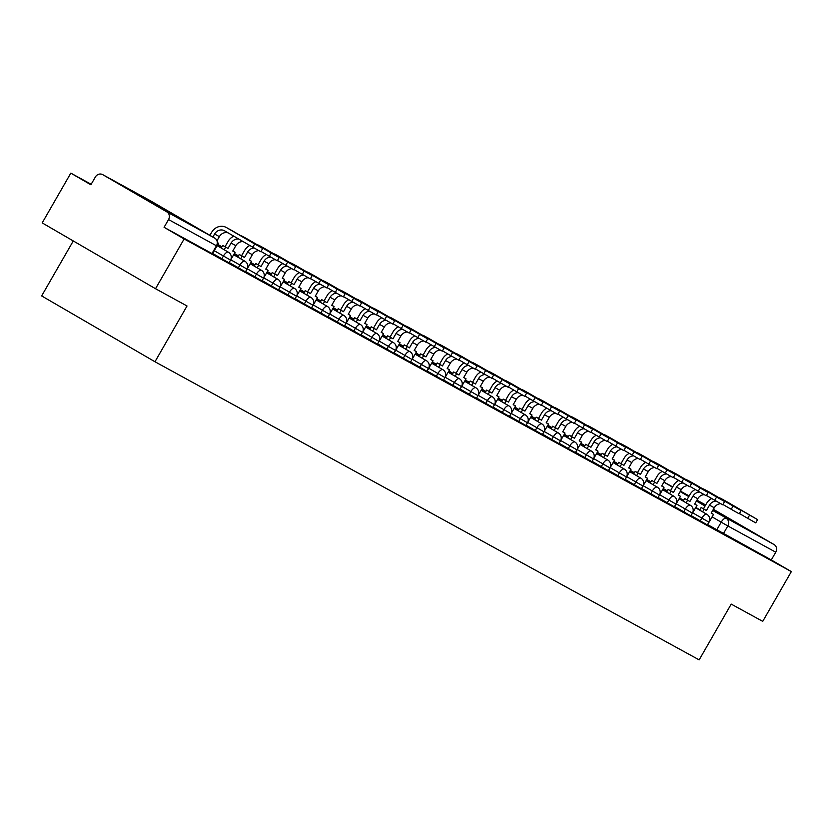 <?xml version="1.0" encoding="UTF-8"?>
<svg xmlns="http://www.w3.org/2000/svg" width="833" height="833" viewBox="0 0 833 833"><rect width="100%" height="100%" fill="white"/><g stroke="black" fill="none" stroke-linecap="round" stroke-linejoin="round"><path stroke-width="1.25" d="M691.13 515.585L707.363 524.915L708.945 522.166L692.712 512.836M674.543 506.537L690.859 515.877L692.442 513.128L676.219 503.798M658.132 497.509L674.366 506.839L675.948 504.09L659.715 494.76M641.639 488.471L657.872 497.801L659.455 495.052L643.222 485.722M625.146 479.433L641.368 488.763L642.951 486.014L626.728 476.684M608.642 470.395L624.875 479.725L626.458 476.976L610.225 467.646M592.148 461.357L608.382 470.687L609.964 467.938L593.731 458.608M575.655 452.319L591.878 461.649L593.46 458.9L577.238 449.57M559.151 443.281L575.384 452.611L576.967 449.862L560.734 440.532M542.658 434.243L558.891 443.572L560.474 440.824L544.241 431.494M526.164 425.215L542.387 434.534L543.97 431.786L527.747 422.456M509.567 416.167L525.894 425.496L527.476 422.748L511.243 413.418M493.167 407.139L509.4 416.458L510.983 413.709L494.75 404.38M476.674 398.101L492.897 407.431L494.479 404.671L478.257 395.352M460.17 389.063L476.403 398.393L477.986 395.633L461.753 386.314M443.677 380.025L459.91 389.355L461.492 386.595L445.259 377.276M427.079 370.977L443.406 380.317L444.989 377.568L428.766 368.238M410.679 361.949L426.913 371.279L428.495 368.53L412.262 359.2M394.092 352.9L410.419 362.24L412.002 359.492L395.769 350.162M377.693 343.873L393.915 353.202L395.498 350.454L379.275 341.124M361.189 334.835L377.422 344.164L379.005 341.415L362.772 332.086M344.695 325.797L360.928 335.126L362.511 332.377L346.278 323.048M328.202 316.759L344.425 326.088L346.007 323.339L329.785 314.01M311.604 307.721L327.931 317.05L329.514 314.301L313.281 304.972M295.205 298.683L311.438 308.012L313.01 305.263L296.787 295.934M278.711 289.645L294.934 298.974L296.517 296.225L280.284 286.896M262.208 280.606L278.441 289.936L280.023 287.187L263.79 277.858M245.714 271.568L261.947 280.898L263.52 278.149L247.297 268.82M229.221 262.541L245.443 271.86L247.026 269.111L230.793 259.781M212.717 253.503L228.95 262.822L230.533 260.073L214.3 250.743M133.53 191.996L170.713 213.487L133.53 191.996M713.038 509.9L745.139 528.174L713.194 509.619M91.161 184.28L70.815 173.129L90.88 184.78L95.337 177.033A5.769 5.237 -61.3 0 1 102.636 174.607A5.769 5.237 -61.3 0 1 102.74 174.659L166.881 211.915L214.779 238.155L150.648 200.909L102.74 174.659M73.273 240.945L41.65 295.923L154.969 361.751L187.029 305.982L155.521 288.718L184.135 238.956L791.35 571.605L762.736 621.366L731.218 604.102L699.158 659.871L154.969 361.751M155.521 288.718L42.202 222.9L70.815 173.129M713.381 509.296L774.096 544.563A5.769 5.237 118.7 0 1 775.752 552.196L771.296 559.953L707.623 524.623L713.506 514.409L711.174 513.128L714.266 507.755A7.789 7.08 118.7 0 1 720.701 503.684M771.296 559.953L791.35 571.605M164.08 227.305L212.457 253.784L216.913 246.037L168.537 219.548L164.08 227.305L184.135 238.956M168.537 219.548A5.769 5.237 -61.3 0 0 166.881 211.915M212.623 253.492L218.59 243.278L217.663 242.767M229.117 262.53L235.093 252.316L232.761 251.045L235.854 245.662A7.789 7.08 118.7 0 1 243.184 241.622M245.62 271.568L251.587 261.354L249.265 260.083L252.357 254.7A7.789 7.08 118.7 0 1 258.782 250.629M262.114 280.606L268.091 270.392L265.758 269.121L268.851 263.738A7.789 7.08 118.7 0 1 275.275 259.667M278.607 289.645L284.584 279.43L282.252 278.16L285.344 272.776A7.789 7.08 118.7 0 1 291.779 268.705M295.111 298.683L301.077 288.468L298.755 287.198L301.848 281.814A7.789 7.08 118.7 0 1 308.272 277.743M328.098 316.759L334.075 306.544L331.742 305.274L334.835 299.89A7.789 7.08 118.7 0 1 341.27 295.819M361.095 334.824L367.072 324.62L364.739 323.339L367.832 317.967A7.789 7.08 118.7 0 1 374.256 313.895M377.588 343.862L383.565 333.658L381.233 332.377L384.325 327.005A7.789 7.08 118.7 0 1 390.76 322.933M410.586 361.939L416.562 351.734L414.23 350.454L417.323 345.081A7.789 7.08 118.7 0 1 423.758 341.009M443.583 380.015L449.549 369.81L447.227 368.53L450.32 363.157A7.789 7.08 118.7 0 1 456.744 359.085M460.076 389.053L466.053 378.838L463.721 377.568L466.813 372.195A7.789 7.08 118.7 0 1 473.248 368.124M476.57 398.091L482.546 387.876L480.224 386.606L483.307 381.233A7.789 7.08 118.7 0 1 489.742 377.162M493.074 407.129L499.04 396.914L496.718 395.644L499.81 390.271A7.789 7.08 118.7 0 1 506.235 386.2M526.06 425.205L532.037 414.99L529.715 413.72L532.797 408.337A7.789 7.08 118.7 0 1 539.232 404.276M542.564 434.243L548.53 424.028L546.209 422.758L549.301 417.375A7.789 7.08 118.7 0 1 555.726 413.314M559.058 443.281L565.034 433.066L562.702 431.796L565.794 426.413A7.789 7.08 118.7 0 1 572.229 422.341M575.551 452.319L581.528 442.104L579.206 440.834L582.298 435.451A7.789 7.08 118.7 0 1 588.723 431.379M592.055 461.357L598.021 451.142L595.699 449.872L598.792 444.489A7.789 7.08 118.7 0 1 605.216 440.418M608.548 470.395L614.525 460.18L612.193 458.91L615.285 453.527A7.789 7.08 118.7 0 1 621.72 449.456M641.545 488.471L647.512 478.257L645.19 476.976L648.282 471.603A7.789 7.08 118.7 0 1 654.707 467.532M658.039 497.499L664.016 487.295L661.683 486.014L664.776 480.641A7.789 7.08 118.7 0 1 671.211 476.57M691.036 515.575L697.002 505.371L694.68 504.09L697.773 498.717A7.789 7.08 118.7 0 1 704.197 494.646M262.697 248.505L260.823 251.753L252.816 247.214L254.69 243.965L262.697 248.505L231.23 230.179A11.537 10.485 -61.3 0 0 231.022 230.064A11.537 10.485 -61.3 0 0 230.814 229.95M218.59 243.278L217.663 242.736M217.08 240.602L219.36 236.634A7.789 7.08 118.7 0 1 228.159 232.886M212.863 237.041L214.602 234.021A7.789 7.08 118.7 0 1 224.462 230.741A7.789 7.08 118.7 0 1 224.598 230.824L252.816 247.214M254.69 243.965L226.472 227.576A11.537 10.485 -61.3 0 0 226.264 227.461A11.537 10.485 -61.3 0 0 211.655 232.313L209.916 235.333M279.19 257.543L277.316 260.791L269.319 256.252L271.183 253.003L279.19 257.543L247.724 239.217A11.537 10.485 -61.3 0 0 247.516 239.102A11.537 10.485 -61.3 0 0 247.307 238.988M235.093 252.316L232.803 250.983M233.854 236.197A11.537 10.485 -61.3 0 0 228.148 241.351L225.056 246.724L228.003 248.432L231.095 243.059A7.789 7.08 118.7 0 1 238.769 239.05M228.003 248.432L222.734 245.454L221.245 248.036M224.192 249.754L225.681 247.162M225.056 246.724L222.734 245.454M261.01 251.431L269.319 256.252M271.183 253.003L242.965 236.614A11.537 10.485 -61.3 0 0 242.757 236.499A11.537 10.485 -61.3 0 0 240.633 235.645M295.684 266.581L293.82 269.83L285.813 265.29L287.677 262.041L295.684 266.581L264.228 248.255A11.537 10.485 -61.3 0 0 264.019 248.14A11.537 10.485 -61.3 0 0 263.811 248.026M251.587 261.354L249.296 260.021M249.827 245.475A11.537 10.485 -61.3 0 0 244.652 250.389L241.56 255.762L244.506 257.47L247.599 252.097A7.789 7.08 118.7 0 1 254.211 248.026M244.506 257.47L239.227 254.492L237.738 257.074M240.685 258.792L242.174 256.2M241.56 255.762L239.227 254.492M277.504 260.469L285.813 265.29M287.677 262.041L259.469 245.652A11.537 10.485 -61.3 0 0 259.261 245.527A11.537 10.485 -61.3 0 0 257.126 244.683M312.188 275.619L310.313 278.868L302.306 274.328L304.18 271.079L312.188 275.619L280.721 257.293A11.537 10.485 -61.3 0 0 280.513 257.178A11.537 10.485 -61.3 0 0 280.305 257.064M268.091 270.392L265.789 269.059M266.331 254.513A11.537 10.485 -61.3 0 0 261.146 259.427L258.053 264.8L261 266.508L264.092 261.135A7.789 7.08 118.7 0 1 270.715 257.064M261 266.508L255.731 263.53L254.242 266.112M257.189 267.83L258.678 265.238M220.683 246.62L217.861 244.558M220.87 246.297L217.819 244.631M258.053 264.8L255.731 263.53M294.007 269.507L302.306 274.328M304.18 271.079L275.962 254.69A11.537 10.485 -61.3 0 0 275.754 254.565A11.537 10.485 -61.3 0 0 273.63 253.721M328.681 284.657L326.817 287.906L318.81 283.366L320.674 280.117L328.681 284.657L297.214 266.331A11.537 10.485 -61.3 0 0 297.006 266.216A11.537 10.485 -61.3 0 0 296.798 266.102M284.584 279.43L282.293 278.097M282.824 263.551A11.537 10.485 -61.3 0 0 277.639 268.465L274.546 273.838L277.493 275.546L280.586 270.173A7.789 7.08 118.7 0 1 287.208 266.102M277.493 275.546L272.224 272.568L270.735 275.15M273.682 276.858L275.171 274.276M237.176 255.658L234.354 253.596M237.363 255.335L234.312 253.669M274.546 273.838L272.224 272.568M310.501 278.545L318.81 283.366M320.674 280.117L292.456 263.728A11.537 10.485 -61.3 0 0 292.248 263.603A11.537 10.485 -61.3 0 0 290.123 262.759M345.174 293.695L343.311 296.944L335.303 292.404L337.167 289.155L345.174 293.695L313.718 275.369A11.537 10.485 -61.3 0 0 313.51 275.254A11.537 10.485 -61.3 0 0 313.302 275.14M301.077 288.468L298.787 287.135M299.318 272.589A11.537 10.485 -61.3 0 0 294.143 277.504L291.05 282.876L293.997 284.584L297.089 279.211A7.789 7.08 118.7 0 1 303.701 275.129M293.997 284.584L288.718 281.596L287.229 284.188M290.176 285.896L291.665 283.314M253.68 264.696L250.858 262.634M253.867 264.373L250.816 262.707M291.05 282.876L288.718 281.596M326.994 287.583L335.303 292.404M337.167 289.155L308.96 272.766A11.537 10.485 -61.3 0 0 308.751 272.641A11.537 10.485 -61.3 0 0 306.617 271.787M361.678 302.723L359.804 305.982L351.797 301.442L353.671 298.193L361.678 302.723L330.212 284.407A11.537 10.485 -61.3 0 0 330.003 284.292A11.537 10.485 -61.3 0 0 329.795 284.178M311.677 307.762L317.581 297.506L315.249 296.236L318.341 290.852A7.789 7.08 118.7 0 1 324.766 286.781M317.581 297.506L315.28 296.173M315.822 281.627A11.537 10.485 -61.3 0 0 310.636 286.531L307.544 291.914L310.49 293.622L313.583 288.249A7.789 7.08 118.7 0 1 320.205 284.168M310.49 293.622L305.222 290.634L303.733 293.226M306.679 294.934L308.168 292.352M270.173 273.734L267.351 271.673M270.361 273.411L267.31 271.745M307.544 291.914L305.222 290.634M343.498 296.621L351.797 301.442M353.671 298.193L325.453 281.804A11.537 10.485 -61.3 0 0 325.245 281.679A11.537 10.485 -61.3 0 0 323.121 280.825M378.172 311.761L376.308 315.02L368.301 310.48L370.164 307.221L378.172 311.761L346.705 293.445A11.537 10.485 -61.3 0 0 346.497 293.331A11.537 10.485 -61.3 0 0 346.289 293.216M334.075 306.544L331.784 305.211M332.315 290.665A11.537 10.485 -61.3 0 0 327.13 295.569L324.037 300.952L326.984 302.66L330.076 297.287A7.789 7.08 118.7 0 1 336.699 293.206M326.984 302.66L321.715 299.672L320.226 302.264M323.173 303.972L324.662 301.39M286.677 282.772L283.845 280.711M286.854 282.449L283.803 280.783M324.037 300.952L321.715 299.672M359.991 305.649L368.301 310.48M370.164 307.221L341.946 290.832A11.537 10.485 -61.3 0 0 341.738 290.717A11.537 10.485 -61.3 0 0 339.614 289.863M394.665 320.799L392.801 324.058L384.794 319.518L386.668 316.259L394.665 320.799L363.209 302.483A11.537 10.485 -61.3 0 0 363.001 302.369A11.537 10.485 -61.3 0 0 362.792 302.254M344.675 325.838L350.568 315.582L348.246 314.301L351.339 308.928A7.789 7.08 118.7 0 1 357.763 304.857M350.568 315.582L348.277 314.249M348.808 299.703A11.537 10.485 -61.3 0 0 343.633 304.607L340.541 309.991L343.488 311.698L346.58 306.325A7.789 7.08 118.7 0 1 353.192 302.244M343.488 311.698L338.208 308.71L336.719 311.303M339.666 313.01L341.155 310.428M303.17 291.81L300.349 289.749M303.358 291.488L300.307 289.822M340.541 309.991L338.208 308.71M376.485 314.687L384.794 319.518M386.668 316.259L358.45 299.87A11.537 10.485 -61.3 0 0 358.242 299.755A11.537 10.485 -61.3 0 0 356.108 298.901M411.169 329.837L409.295 333.085L401.287 328.556L403.162 325.297L411.169 329.837L379.702 311.521A11.537 10.485 -61.3 0 0 379.494 311.396A11.537 10.485 -61.3 0 0 379.286 311.292M367.072 324.62L364.771 323.287M365.312 308.741A11.537 10.485 -61.3 0 0 360.127 313.645L357.034 319.029L359.981 320.736L363.073 315.363A7.789 7.08 118.7 0 1 369.696 311.282M359.981 320.736L354.712 317.748L353.223 320.341M356.17 322.048L357.659 319.466M319.664 300.848L316.842 298.787M319.851 300.526L316.8 298.86M357.034 319.029L354.712 317.748M392.989 323.725L401.287 328.556M403.162 325.297L374.944 308.908A11.537 10.485 -61.3 0 0 374.735 308.793A11.537 10.485 -61.3 0 0 372.611 307.939M427.662 338.875L425.798 342.124L417.791 337.594L419.655 334.335L427.662 338.875L396.196 320.559A11.537 10.485 -61.3 0 0 395.987 320.434A11.537 10.485 -61.3 0 0 395.779 320.33M383.565 333.658L381.275 332.325M381.806 317.779A11.537 10.485 -61.3 0 0 376.62 322.683L373.538 328.067L376.474 329.774L379.567 324.401A7.789 7.08 118.7 0 1 386.189 320.32M376.474 329.774L371.206 326.786L369.717 329.379M372.663 331.086L374.152 328.504M336.168 309.886L333.335 307.825M336.345 309.564L333.294 307.898M373.538 328.067L371.206 326.786M409.482 332.763L417.791 337.594M419.655 334.335L391.437 317.946A11.537 10.485 -61.3 0 0 391.229 317.831A11.537 10.485 -61.3 0 0 389.105 316.977M444.156 347.913L442.292 351.162L434.285 346.622L436.159 343.373L444.156 347.913L412.699 329.597A11.537 10.485 -61.3 0 0 412.491 329.472A11.537 10.485 -61.3 0 0 412.283 329.368M394.165 352.942L400.059 342.696L397.737 341.415L400.829 336.043A7.789 7.08 118.7 0 1 407.254 331.971M400.059 342.696L397.768 341.363M398.299 326.817A11.537 10.485 -61.3 0 0 393.124 331.721L390.031 337.105L392.978 338.812L396.071 333.439A7.789 7.08 118.7 0 1 402.683 329.358M392.978 338.812L387.699 335.824L386.21 338.417M389.157 340.124L390.646 337.542M352.661 318.924L349.839 316.852M352.848 318.602L349.798 316.936M390.031 337.105L387.699 335.824M425.986 341.801L434.285 346.622M436.159 343.373L407.941 326.984A11.537 10.485 -61.3 0 0 407.733 326.869A11.537 10.485 -61.3 0 0 405.598 326.015M460.659 356.951L458.785 360.2L450.778 355.66L452.652 352.411L460.659 356.951L429.193 338.635A11.537 10.485 -61.3 0 0 428.985 338.51A11.537 10.485 -61.3 0 0 428.776 338.406M416.562 351.734L414.261 350.401M414.803 335.855A11.537 10.485 -61.3 0 0 409.617 340.759L406.525 346.143L409.472 347.85L412.564 342.478A7.789 7.08 118.7 0 1 419.186 338.396M409.472 347.85L404.203 344.862L402.714 347.455M405.661 349.162L407.15 346.57M369.154 327.963L366.333 325.89M369.342 327.64L366.291 325.974M406.525 346.143L404.203 344.862M442.479 350.839L450.778 355.66M452.652 352.411L424.434 336.022A11.537 10.485 -61.3 0 0 424.226 335.907A11.537 10.485 -61.3 0 0 422.102 335.053M477.153 365.989L475.289 369.238L467.282 364.698L469.146 361.449L477.153 365.989L445.686 347.673A11.537 10.485 -61.3 0 0 445.488 347.548A11.537 10.485 -61.3 0 0 445.27 347.434M427.162 371.018L433.056 360.772L430.723 359.492L433.816 354.119A7.789 7.08 118.7 0 1 440.251 350.047M433.056 360.772L430.765 359.44M431.296 344.893A11.537 10.485 -61.3 0 0 426.111 349.798L423.029 355.17L425.965 356.888L429.057 351.505A7.789 7.08 118.7 0 1 435.68 347.434M425.965 356.888L420.696 353.9L419.207 356.493M422.154 358.2L423.643 355.608M385.658 337.001L382.826 334.928M385.835 336.678L382.784 335.001M423.029 355.17L420.696 353.9M458.973 359.877L467.282 364.698M469.146 361.449L440.928 345.06A11.537 10.485 -61.3 0 0 440.73 344.945A11.537 10.485 -61.3 0 0 438.595 344.091M493.646 375.027L491.782 378.276L483.775 373.736L485.649 370.487L493.646 375.027L462.19 356.701A11.537 10.485 -61.3 0 0 461.982 356.586A11.537 10.485 -61.3 0 0 461.774 356.472M449.549 369.81L447.259 368.478M447.79 353.931A11.537 10.485 -61.3 0 0 442.615 358.836L439.522 364.208L442.469 365.926L445.561 360.543A7.789 7.08 118.7 0 1 452.173 356.472M442.469 365.926L437.19 362.938L435.711 365.531M438.647 367.238L440.136 364.646M402.152 346.039L399.33 343.967M402.339 345.716L399.288 344.039M439.522 364.208L437.19 362.938M475.476 368.915L483.775 373.736M485.649 370.487L457.432 354.098A11.537 10.485 -61.3 0 0 457.223 353.983A11.537 10.485 -61.3 0 0 455.089 353.13M510.15 384.065L508.276 387.314L500.269 382.774L502.143 379.525L510.15 384.065L478.683 365.739A11.537 10.485 -61.3 0 0 478.475 365.625A11.537 10.485 -61.3 0 0 478.267 365.51M466.053 378.838L463.752 377.516M464.293 362.969A11.537 10.485 -61.3 0 0 459.108 367.874L456.015 373.246L458.962 374.965L462.055 369.581A7.789 7.08 118.7 0 1 468.677 365.51M458.962 374.965L453.693 371.976L452.204 374.569M455.151 376.277L456.64 373.684M418.645 355.077L415.823 353.005M418.832 354.754L415.782 353.077M456.015 373.246L453.693 371.976M491.97 377.953L500.269 382.774M502.143 379.525L473.925 363.136A11.537 10.485 -61.3 0 0 473.717 363.021A11.537 10.485 -61.3 0 0 471.593 362.168M526.643 393.103L524.78 396.352L516.772 391.812L518.636 388.563L526.643 393.103L495.187 374.777A11.537 10.485 -61.3 0 0 494.979 374.663A11.537 10.485 -61.3 0 0 494.76 374.548M482.546 387.876L480.256 386.543M480.787 372.007A11.537 10.485 -61.3 0 0 475.601 376.912L472.519 382.285L475.466 384.003L478.548 378.619A7.789 7.08 118.7 0 1 485.17 374.548M475.466 384.003L470.187 381.014L468.698 383.596M471.645 385.315L473.134 382.722M435.149 364.115L432.317 362.043M435.326 363.792L432.275 362.116M472.519 382.285L470.187 381.014M508.463 386.991L516.772 391.812M518.636 388.563L490.418 372.174A11.537 10.485 -61.3 0 0 490.221 372.059A11.537 10.485 -61.3 0 0 488.086 371.206M543.147 402.141L541.273 405.39L533.266 400.85L535.14 397.601L543.147 402.141L511.681 383.815A11.537 10.485 -61.3 0 0 511.472 383.701A11.537 10.485 -61.3 0 0 511.264 383.586M499.04 396.914L496.749 395.581M497.28 381.045A11.537 10.485 -61.3 0 0 492.105 385.95L489.013 391.323L491.959 393.041L495.052 387.657A7.789 7.08 118.7 0 1 501.664 383.586M491.959 393.041L486.68 390.052L485.202 392.635M488.138 394.353L489.627 391.76M451.642 373.153L448.82 371.081M451.83 372.83L448.779 371.154M489.013 391.323L486.68 390.052M524.967 396.029L533.266 400.85M535.14 397.601L506.922 381.212A11.537 10.485 -61.3 0 0 506.714 381.098A11.537 10.485 -61.3 0 0 504.579 380.244M559.641 411.179L557.766 414.428L549.759 409.888L551.633 406.639L559.641 411.179L528.174 392.853A11.537 10.485 -61.3 0 0 527.966 392.739A11.537 10.485 -61.3 0 0 527.758 392.624M509.64 416.208L515.544 405.952L513.211 404.682L516.304 399.309A7.789 7.08 118.7 0 1 522.739 395.238M515.544 405.952L513.243 404.619M513.784 390.073A11.537 10.485 -61.3 0 0 508.599 394.988L505.506 400.361L508.453 402.079L511.545 396.695A7.789 7.08 118.7 0 1 518.168 392.624M508.453 402.079L503.184 399.09L501.695 401.673M504.642 403.391L506.131 400.798M468.136 382.18L465.314 380.119M468.323 381.868L465.272 380.192M505.506 400.361L503.184 399.09M541.46 405.067L549.759 409.888M551.633 406.639L523.416 390.25A11.537 10.485 -61.3 0 0 523.207 390.136A11.537 10.485 -61.3 0 0 521.083 389.282M576.134 420.217L574.27 423.466L566.263 418.926L568.127 415.677L576.134 420.217L544.678 401.891A11.537 10.485 -61.3 0 0 544.47 401.777A11.537 10.485 -61.3 0 0 544.251 401.662M532.037 414.99L529.746 413.657M530.277 399.111A11.537 10.485 -61.3 0 0 525.102 404.026L522.01 409.399L524.957 411.106L528.039 405.733A7.789 7.08 118.7 0 1 534.661 401.662M524.957 411.106L519.677 408.128L518.188 410.711M521.135 412.429L522.624 409.836M484.639 391.218L481.807 389.157M484.816 390.906L481.766 389.23M522.01 409.399L519.677 408.128M557.954 414.105L566.263 418.926M568.127 415.677L539.919 399.288A11.537 10.485 -61.3 0 0 539.711 399.174A11.537 10.485 -61.3 0 0 537.577 398.32M592.638 429.255L590.764 432.504L582.756 427.964L584.631 424.715L592.638 429.255L561.171 410.929A11.537 10.485 -61.3 0 0 560.963 410.815A11.537 10.485 -61.3 0 0 560.755 410.7M548.53 424.028L546.24 422.695M546.771 408.149A11.537 10.485 -61.3 0 0 541.596 413.064L538.503 418.437L541.45 420.144L544.543 414.772A7.789 7.08 118.7 0 1 551.154 410.7M541.45 420.144L536.171 417.166L534.692 419.749M537.639 421.467L539.118 418.874M501.133 400.256L498.311 398.195M501.32 399.944L498.269 398.268M538.503 418.437L536.171 417.166M574.458 423.143L582.756 427.964M584.631 424.715L556.413 408.326A11.537 10.485 -61.3 0 0 556.205 408.201A11.537 10.485 -61.3 0 0 554.07 407.358M609.131 438.293L607.257 441.542L599.25 437.002L601.124 433.754L609.131 438.293L577.665 419.967A11.537 10.485 -61.3 0 0 577.456 419.853A11.537 10.485 -61.3 0 0 577.248 419.738M565.034 433.066L562.733 431.733M563.275 417.187A11.537 10.485 -61.3 0 0 558.089 422.102L554.997 427.475L557.943 429.182L561.036 423.81A7.789 7.08 118.7 0 1 567.658 419.738M557.943 429.182L552.675 426.204L551.186 428.787M554.132 430.505L555.621 427.912M517.626 409.295L514.804 407.233M517.814 408.982L514.763 407.306M554.997 427.475L552.675 426.204M590.951 432.181L599.25 437.002M601.124 433.754L572.906 417.364A11.537 10.485 -61.3 0 0 572.698 417.239A11.537 10.485 -61.3 0 0 570.574 416.396M625.625 447.331L623.761 450.58L615.754 446.04L617.617 442.792L625.625 447.331L594.168 429.005A11.537 10.485 -61.3 0 0 593.96 428.891A11.537 10.485 -61.3 0 0 593.742 428.776M581.528 442.104L579.237 440.772M579.768 426.225A11.537 10.485 -61.3 0 0 574.593 431.14L571.5 436.513L574.447 438.22L577.529 432.848A7.789 7.08 118.7 0 1 584.152 428.776M574.447 438.22L569.168 435.243L567.679 437.825M570.626 439.532L572.115 436.95M534.13 418.333L531.298 416.271M534.307 418.01L531.256 416.344M571.5 436.513L569.168 435.243M607.444 441.219L615.754 446.04M617.617 442.792L589.41 426.402A11.537 10.485 -61.3 0 0 589.202 426.277A11.537 10.485 -61.3 0 0 587.067 425.434M642.128 456.369L640.254 459.618L632.247 455.078L634.121 451.83L642.128 456.369L610.662 438.043A11.537 10.485 -61.3 0 0 610.454 437.929A11.537 10.485 -61.3 0 0 610.245 437.814M598.021 451.142L595.73 449.81M596.261 435.263A11.537 10.485 -61.3 0 0 591.086 440.178L587.994 445.551L590.941 447.259L594.033 441.886A7.789 7.08 118.7 0 1 600.645 437.814M590.941 447.259L585.672 444.281L584.183 446.863M587.13 448.571L588.608 445.988M550.623 427.371L547.802 425.309M550.811 427.048L547.76 425.382M587.994 445.551L585.672 444.281M623.948 450.257L632.247 455.078M634.121 451.83L605.903 435.44A11.537 10.485 -61.3 0 0 605.695 435.315A11.537 10.485 -61.3 0 0 603.561 434.462M658.622 465.397L656.748 468.656L648.74 464.116L650.615 460.868L658.622 465.397L627.155 447.082A11.537 10.485 -61.3 0 0 626.947 446.967A11.537 10.485 -61.3 0 0 626.739 446.852M614.525 460.18L612.224 458.848M612.765 444.301A11.537 10.485 -61.3 0 0 607.58 449.206L604.487 454.589L607.434 456.297L610.527 450.924A7.789 7.08 118.7 0 1 617.149 446.842M607.434 456.297L602.165 453.308L600.676 455.901M603.623 457.609L605.112 455.026M567.117 436.409L564.295 434.347M567.304 436.086L564.253 434.42M604.487 454.589L602.165 453.308M640.442 459.295L648.74 464.116M650.615 460.868L622.397 444.478A11.537 10.485 -61.3 0 0 622.189 444.353A11.537 10.485 -61.3 0 0 620.064 443.5M675.115 474.435L673.251 477.694L665.244 473.154L667.108 469.895L675.115 474.435L643.659 456.12A11.537 10.485 -61.3 0 0 643.451 456.005A11.537 10.485 -61.3 0 0 643.232 455.89M625.125 479.475L631.018 469.218L628.696 467.948L631.789 462.565A7.789 7.08 118.7 0 1 638.213 458.494M631.018 469.218L628.728 467.886M629.259 453.339A11.537 10.485 -61.3 0 0 624.084 458.244L620.991 463.627L623.938 465.335L627.03 459.962A7.789 7.08 118.7 0 1 633.642 455.88M623.938 465.335L618.659 462.346L617.17 464.939M620.116 466.647L621.605 464.064M583.621 445.447L580.799 443.385M583.798 445.124L580.747 443.458M620.991 463.627L618.659 462.346M656.935 468.323L665.244 473.154M667.108 469.895L638.901 453.506A11.537 10.485 -61.3 0 0 638.692 453.391A11.537 10.485 -61.3 0 0 636.558 452.538M691.619 483.473L689.745 486.732L681.738 482.192L683.612 478.933L691.619 483.473L660.153 465.158A11.537 10.485 -61.3 0 0 659.944 465.043A11.537 10.485 -61.3 0 0 659.736 464.929M647.512 478.257L645.221 476.924M645.752 462.377A11.537 10.485 -61.3 0 0 640.577 467.282L637.484 472.665L640.431 474.373L643.524 469A7.789 7.08 118.7 0 1 650.136 464.918M640.431 474.373L635.163 471.384L633.674 473.977M636.62 475.685L638.109 473.102M600.114 454.485L597.292 452.423M600.301 454.162L597.251 452.496M637.484 472.665L635.163 471.384M673.439 477.361L681.738 482.192M683.612 478.933L655.394 462.544A11.537 10.485 -61.3 0 0 655.186 462.43A11.537 10.485 -61.3 0 0 653.062 461.576M708.112 492.511L706.238 495.77L698.231 491.231L700.105 487.971L708.112 492.511L676.646 474.196A11.537 10.485 -61.3 0 0 676.438 474.071A11.537 10.485 -61.3 0 0 676.229 473.967M664.016 487.295L661.714 485.962M662.256 471.416A11.537 10.485 -61.3 0 0 657.07 476.32L653.978 481.703L656.925 483.411L660.017 478.038A7.789 7.08 118.7 0 1 666.639 473.956M656.925 483.411L651.656 480.422L650.167 483.015M653.114 484.723L654.603 482.14M616.607 463.523L613.786 461.461M616.795 463.2L613.744 461.534M653.978 481.703L651.656 480.422M689.932 486.399L698.231 491.231M700.105 487.971L671.887 471.582A11.537 10.485 -61.3 0 0 671.679 471.468A11.537 10.485 -61.3 0 0 669.555 470.614M724.606 501.549L722.742 504.798L714.735 500.269L716.599 497.009L724.606 501.549L693.15 483.234A11.537 10.485 -61.3 0 0 692.941 483.109A11.537 10.485 -61.3 0 0 692.723 483.005M674.615 506.579L680.509 496.333L678.187 495.052L681.279 489.679A7.789 7.08 118.7 0 1 687.704 485.608M680.509 496.333L678.218 495M678.749 480.454A11.537 10.485 -61.3 0 0 673.574 485.358L670.482 490.741L673.428 492.449L676.521 487.076A7.789 7.08 118.7 0 1 683.133 482.994M673.428 492.449L668.149 489.46L666.66 492.053M669.607 493.761L671.096 491.178M633.111 472.561L630.289 470.499M633.288 472.238L630.237 470.572M670.482 490.741L668.149 489.46M706.426 495.437L714.735 500.269M716.599 497.009L688.391 480.62A11.537 10.485 -61.3 0 0 688.183 480.506A11.537 10.485 -61.3 0 0 686.048 479.652M741.11 510.587L739.235 513.836L731.228 509.296L733.102 506.048L741.11 510.587L709.643 492.272A11.537 10.485 -61.3 0 0 709.435 492.147A11.537 10.485 -61.3 0 0 709.227 492.043M697.002 505.371L694.712 504.038M695.243 489.492A11.537 10.485 -61.3 0 0 690.068 494.396L686.975 499.779L689.922 501.487L693.014 496.114A7.789 7.08 118.7 0 1 699.637 492.032M689.922 501.487L684.653 498.498L683.164 501.091M686.111 502.799L687.6 500.216M649.605 481.599L646.783 479.527M649.792 481.276L646.741 479.61M686.975 499.779L684.653 498.498M722.929 504.475L731.228 509.296M733.102 506.048L704.885 489.658A11.537 10.485 -61.3 0 0 704.676 489.544A11.537 10.485 -61.3 0 0 702.552 488.69M757.603 519.625L755.729 522.874L747.732 518.334L749.596 515.086L757.603 519.625L726.137 501.31A11.537 10.485 -61.3 0 0 725.928 501.185A11.537 10.485 -61.3 0 0 725.72 501.081M713.506 514.409L711.215 513.076M711.746 498.53A11.537 10.485 -61.3 0 0 706.561 503.434L703.469 508.817L706.415 510.525L709.508 505.152A7.789 7.08 118.7 0 1 716.13 501.07M706.415 510.525L701.147 507.536L699.658 510.129M702.604 511.837L704.093 509.244M666.098 490.637L663.276 488.565L667.337 490.876M666.285 490.314L663.235 488.648M703.469 508.817L701.147 507.536M739.423 513.513L747.732 518.334M749.596 515.086L721.378 498.696A11.537 10.485 -61.3 0 0 721.17 498.582A11.537 10.485 -61.3 0 0 719.046 497.728M700.241 520.875L701.823 518.126A5.769 2.416 -59.8 0 1 706.821 514.284A5.769 2.416 120.2 0 1 706.842 514.294L695.617 507.776M683.747 511.837L685.33 509.088A5.769 2.416 -59.8 0 1 690.318 505.246A5.769 2.416 120.2 0 1 690.338 505.256L679.124 498.738M667.254 502.799L668.837 500.05A5.769 2.416 -59.8 0 1 673.824 496.208A5.769 2.416 120.2 0 0 673.824 496.208L662.62 489.71M650.75 493.771L652.333 491.012A5.769 2.416 -59.8 0 1 657.331 487.17A5.769 2.416 120.2 0 1 657.352 487.18L646.127 480.672M634.257 484.733L635.839 481.974A5.769 2.416 -59.8 0 1 640.827 478.132A5.769 2.416 120.2 0 0 640.827 478.132L629.633 471.634M617.763 475.695L619.346 472.936A5.769 2.416 -59.8 0 1 624.334 469.094A5.769 2.416 120.2 0 1 624.354 469.114L613.13 462.596M601.259 466.657L602.842 463.898A5.769 2.416 -59.8 0 1 607.84 460.055A5.769 2.416 120.2 0 1 607.861 460.076L596.636 453.558M584.766 457.619L586.349 454.87A5.769 2.416 -59.8 0 1 591.336 451.017A5.769 2.416 120.2 0 1 591.357 451.038L580.143 444.52M568.273 448.581L569.845 445.832A5.769 2.416 -59.8 0 1 574.843 441.99A5.769 2.416 120.2 0 1 574.864 442L563.639 435.482M551.769 439.543L553.351 436.794A5.769 2.416 -59.8 0 1 558.339 432.952A5.769 2.416 120.2 0 1 558.37 432.962L547.146 426.444M535.275 430.505L536.858 427.756A5.769 2.416 -59.8 0 1 541.846 423.914A5.769 2.416 120.2 0 1 541.866 423.924L530.652 417.406M518.782 421.467L520.354 418.718A5.769 2.416 -59.8 0 1 525.352 414.876A5.769 2.416 120.2 0 0 525.352 414.876L514.148 408.368M502.278 412.429L503.861 409.68A5.769 2.416 -59.8 0 1 508.848 405.838A5.769 2.416 120.2 0 0 508.848 405.838L497.655 399.33M485.785 403.391L487.367 400.642A5.769 2.416 -59.8 0 1 492.355 396.8A5.769 2.416 120.2 0 0 492.355 396.8L481.162 390.292M469.291 394.353L470.864 391.604A5.769 2.416 -59.8 0 1 475.862 387.761A5.769 2.416 120.2 0 1 475.882 387.772L464.658 381.254M452.788 385.315L454.37 382.566A5.769 2.416 -59.8 0 1 459.358 378.723A5.769 2.416 120.2 0 1 459.389 378.734L448.164 372.216M436.294 376.277L437.877 373.528A5.769 2.416 -59.8 0 1 442.864 369.685A5.769 2.416 120.2 0 1 442.885 369.696L431.671 363.178M419.79 367.238L421.373 364.49A5.769 2.416 -59.8 0 1 426.371 360.647A5.769 2.416 120.2 0 0 426.371 360.647L415.167 354.14M403.297 358.2L404.88 355.452A5.769 2.416 -59.8 0 1 409.867 351.609A5.769 2.416 120.2 0 0 409.867 351.609L398.674 345.101M386.804 349.162L388.386 346.413A5.769 2.416 -59.8 0 1 393.374 342.571A5.769 2.416 120.2 0 0 393.374 342.571L382.18 336.063M370.3 340.124L371.882 337.375A5.769 2.416 -59.8 0 1 376.88 333.533A5.769 2.416 120.2 0 1 376.901 333.544L365.677 327.036M353.806 331.086L355.389 328.337A5.769 2.416 -59.8 0 1 360.377 324.495A5.769 2.416 120.2 0 0 360.377 324.495L349.183 317.998M337.313 322.059L338.896 319.299A5.769 2.416 -59.8 0 1 343.883 315.457A5.769 2.416 120.2 0 1 343.904 315.468L332.69 308.96M320.809 313.021L322.392 310.261A5.769 2.416 -59.8 0 1 327.39 306.419A5.769 2.416 120.2 0 1 327.411 306.44L316.186 299.922M304.316 303.983L305.898 301.223A5.769 2.416 -59.8 0 1 310.886 297.381A5.769 2.416 120.2 0 1 310.907 297.402L299.693 290.884M287.822 294.944L289.405 292.196A5.769 2.416 -59.8 0 1 294.393 288.343A5.769 2.416 120.2 0 1 294.413 288.364L283.199 281.846M271.319 285.906L272.901 283.158A5.769 2.416 -59.8 0 1 277.899 279.315A5.769 2.416 120.2 0 0 277.899 279.315L266.695 272.808M254.825 276.868L256.408 274.119A5.769 2.416 -59.8 0 1 261.395 270.277A5.769 2.416 120.2 0 1 261.416 270.288L250.202 263.769M238.332 267.83L239.914 265.081A5.769 2.416 -59.8 0 1 244.902 261.239A5.769 2.416 120.2 0 0 244.902 261.239L233.709 254.731M221.828 258.792L223.411 256.043A5.769 2.416 -59.8 0 1 228.409 252.201A5.769 2.416 120.2 0 1 228.429 252.212L217.205 245.693M716.744 529.913L721.201 522.166L712.09 516.866M699.866 509.775L695.826 507.422M683.601 500.321L679.561 497.978M663.911 482.151L672.533 487.159M680.176 491.595L688.797 496.603M696.44 501.039L705.062 506.048M712.694 510.483L774.096 544.563M705.686 504.965L696.929 500.175L705.686 504.965M689.183 495.927L680.436 491.137L689.183 495.927M672.689 486.889L663.943 482.099L672.689 486.889M211.978 253.544L216.445 245.797A5.769 5.237 118.7 0 0 214.779 238.155A5.769 2.416 -59.8 0 1 214.81 238.176A5.769 2.416 -59.8 0 1 214.841 238.196M723.388 533.703L727.844 525.956L721.201 522.166A5.769 2.416 120.2 0 1 726.189 518.324A5.769 5.237 118.7 0 1 727.844 525.956L775.752 552.196M216.913 246.037A5.769 5.769 0 0 0 214.81 238.176L150.669 200.92A5.769 2.416 -59.8 0 1 150.669 200.92A5.769 2.416 -59.8 0 1 150.69 200.93A5.769 5.237 -61.3 0 0 150.544 200.847A5.769 5.237 -61.3 0 0 150.44 200.795M214.602 234.021L219.36 236.634M226.472 227.576L231.23 230.179M231.095 243.059L235.854 245.662M242.965 236.614L247.724 239.217M247.599 252.097L252.357 254.7M259.469 245.652L264.228 248.255M264.092 261.135L268.851 263.738M275.962 254.69L280.721 257.293M280.586 270.173L285.344 272.776M292.456 263.728L297.214 266.331M297.089 279.211L301.848 281.814M308.96 272.766L313.718 275.369M313.583 288.249L318.341 290.852M325.453 281.804L330.212 284.407M330.076 297.287L334.835 299.89M341.946 290.832L346.705 293.445M346.58 306.325L351.339 308.928M358.45 299.87L363.209 302.483M363.073 315.363L367.832 317.967M374.944 308.908L379.702 311.521M379.567 324.401L384.325 327.005M391.437 317.946L396.196 320.559M396.071 333.439L400.829 336.043M407.941 326.984L412.699 329.597M412.564 342.478L417.323 345.081M424.434 336.022L429.193 338.635M429.057 351.505L433.816 354.119M440.928 345.06L445.686 347.673M445.561 360.543L450.32 363.157M457.432 354.098L462.19 356.701M462.055 369.581L466.813 372.195M473.925 363.136L478.683 365.739M478.548 378.619L483.307 381.233M490.418 372.174L495.187 374.777M495.052 387.657L499.81 390.271M506.922 381.212L511.681 383.815M511.545 396.695L516.304 399.309M523.416 390.25L528.174 392.853M528.039 405.733L532.797 408.337M539.919 399.288L544.678 401.891M544.543 414.772L549.301 417.375M556.413 408.326L561.171 410.929M561.036 423.81L565.794 426.413M572.906 417.364L577.665 419.967M577.529 432.848L582.298 435.451M589.41 426.402L594.168 429.005M594.033 441.886L598.792 444.489M605.903 435.44L610.662 438.043M610.527 450.924L615.285 453.527M622.397 444.478L627.155 447.082M627.03 459.962L631.789 462.565M638.901 453.506L643.659 456.12M643.524 469L648.282 471.603M655.394 462.544L660.153 465.158M660.017 478.038L664.776 480.641M671.887 471.582L676.646 474.196M676.521 487.076L681.279 489.679M688.391 480.62L693.15 483.234M693.014 496.114L697.773 498.717M704.885 489.658L709.643 492.272M709.508 505.152L714.266 507.755M721.378 498.696L726.137 501.31M230.533 260.073A5.769 5.769 0 0 0 228.429 252.212M217.444 245.287L221.484 247.63M247.026 269.111A5.769 5.769 0 0 0 244.923 261.25M217.673 244.881L221.713 247.224M233.938 254.325L237.978 256.668M263.52 278.149A5.769 5.769 0 0 0 261.416 270.288M217.913 244.465L221.953 246.818M234.177 253.909L238.217 256.262M250.431 263.363L254.471 265.706M280.023 287.187A5.769 5.769 0 0 0 277.92 279.326M234.406 253.503L238.446 255.856M250.671 262.947L254.711 265.3M266.935 272.401L270.975 274.744M296.517 296.225A5.769 5.769 0 0 0 294.413 288.364M250.91 262.541L254.94 264.884M267.164 271.985L271.204 274.338M283.428 281.439L287.468 283.782M313.01 305.263A5.769 5.769 0 0 0 310.907 297.402M267.403 271.579L271.443 273.922M283.668 281.023L287.708 283.376M299.932 290.467L303.962 292.82M329.514 314.301A5.769 5.769 0 0 0 327.411 306.44M283.897 280.617L287.937 282.96M300.161 290.061L304.201 292.414M316.425 299.505L320.466 301.858M346.007 323.339A5.769 5.769 0 0 0 343.904 315.468M300.401 289.655L304.43 291.998M316.655 299.099L320.695 301.442M332.919 308.543L336.959 310.896M362.511 332.377A5.769 5.769 0 0 0 360.397 324.506M316.894 298.693L320.934 301.036M333.158 308.137L337.198 310.48M349.423 317.581L353.452 319.934M379.005 341.415A5.769 5.769 0 0 0 376.901 333.544M333.387 307.731L337.427 310.074M349.652 317.175L353.692 319.518M365.916 326.619L369.956 328.973M395.498 350.454A5.769 5.769 0 0 0 393.395 342.582M349.891 316.769L353.921 319.112M366.145 326.213L370.185 328.556M382.409 335.657L386.45 338M412.002 359.492A5.769 5.769 0 0 0 409.898 351.62M366.385 325.807L370.425 328.15M382.649 335.251L386.689 337.594M398.913 344.695L402.943 347.038M428.495 368.53A5.769 5.769 0 0 0 426.392 360.658M382.878 334.845L386.918 337.188M399.142 344.289L403.182 346.632M415.407 353.733L419.447 356.076M444.989 377.568A5.769 5.769 0 0 0 442.885 369.696M399.382 343.883L403.422 346.226M415.636 353.327L419.676 355.67M431.9 362.772L435.94 365.114M461.492 386.595A5.769 5.769 0 0 0 459.389 378.734M415.875 352.921L419.915 355.264M432.14 362.365L436.18 364.708M448.404 371.81L452.434 374.152M477.986 395.633A5.769 5.769 0 0 0 475.882 387.772M432.369 361.959L436.409 364.302M448.633 371.403L452.673 373.746M464.897 380.848L468.937 383.19M494.479 404.671A5.769 5.769 0 0 0 492.376 396.81M448.872 370.997L452.913 373.34M465.126 380.442L469.166 382.784M481.391 389.886L485.431 392.228M510.983 413.709A5.769 5.769 0 0 0 508.88 405.848M465.366 380.025L469.406 382.378M481.63 389.48L485.67 391.822M497.895 398.924L501.924 401.267M527.476 422.748A5.769 5.769 0 0 0 525.373 414.886M481.859 389.063L485.899 391.416M498.124 398.518L502.164 400.86M514.388 407.962L518.428 410.305M543.97 431.786A5.769 5.769 0 0 0 541.866 423.924M498.363 398.101L502.403 400.454M514.627 407.556L518.657 409.898M530.881 417L534.921 419.343M560.474 440.824A5.769 5.769 0 0 0 558.37 432.962M514.856 407.139L518.897 409.492M531.121 416.583L535.161 418.937M547.385 426.038L551.415 428.381M576.967 449.862A5.769 5.769 0 0 0 574.864 442M531.35 416.177L535.39 418.53M547.614 425.621L551.654 427.975M563.879 435.076L567.919 437.419M593.46 458.9A5.769 5.769 0 0 0 591.357 451.038M547.854 425.215L551.894 427.558M564.118 434.659L568.148 437.013M580.372 444.114L584.412 446.457M609.964 467.938A5.769 5.769 0 0 0 607.861 460.076M564.347 434.253L568.387 436.596M580.611 443.697L584.651 446.051M596.876 453.152L600.905 455.495M626.458 476.976A5.769 5.769 0 0 0 624.354 469.114M580.84 443.291L584.881 445.634M597.105 452.736L601.145 455.089M613.369 462.18L617.409 464.533M642.951 486.014A5.769 5.769 0 0 0 640.848 478.152M597.344 452.329L601.384 454.672M613.609 461.774L617.638 464.116M629.863 471.218L633.903 473.571M659.455 495.052A5.769 5.769 0 0 0 657.352 487.18M613.838 461.367L617.878 463.71M630.102 470.812L634.142 473.154M646.366 480.256L650.406 482.609M675.948 504.09A5.769 5.769 0 0 0 673.845 496.218M630.331 470.406L634.371 472.748M646.595 479.85L650.635 482.192M662.86 489.294L666.9 491.647M692.442 513.128A5.769 5.769 0 0 0 690.338 505.256M646.835 479.444L650.875 481.786M663.099 488.888L667.129 491.231M679.353 498.332L683.393 500.685M708.945 522.166A5.769 5.769 0 0 0 706.842 514.294M150.669 200.92A5.769 5.769 0 0 0 150.544 200.847L102.636 174.607M226.264 227.461L231.022 230.064M242.757 236.499L247.516 239.102M259.261 245.527L264.019 248.14M275.754 254.565L280.513 257.178M292.248 263.603L297.006 266.216M308.751 272.641L313.51 275.254M325.245 281.679L330.003 284.292M341.738 290.717L346.497 293.331M358.242 299.755L363.001 302.369M374.735 308.793L379.494 311.396M391.229 317.831L395.987 320.434M407.733 326.869L412.491 329.472M424.226 335.907L428.985 338.51M440.73 344.945L445.488 347.548M457.223 353.983L461.982 356.586M473.717 363.021L478.475 365.625M490.221 372.059L494.979 374.663M506.714 381.098L511.472 383.701M523.207 390.136L527.966 392.739M539.711 399.174L544.47 401.777M556.205 408.201L560.963 410.815M572.698 417.239L577.456 419.853M589.202 426.277L593.96 428.891M605.695 435.315L610.454 437.929M622.189 444.353L626.947 446.967M638.692 453.391L643.451 456.005M655.186 462.43L659.944 465.043M671.679 471.468L676.438 474.071M688.183 480.506L692.941 483.109M704.676 489.544L709.435 492.147M721.17 498.582L725.928 501.185"/></g></svg>
